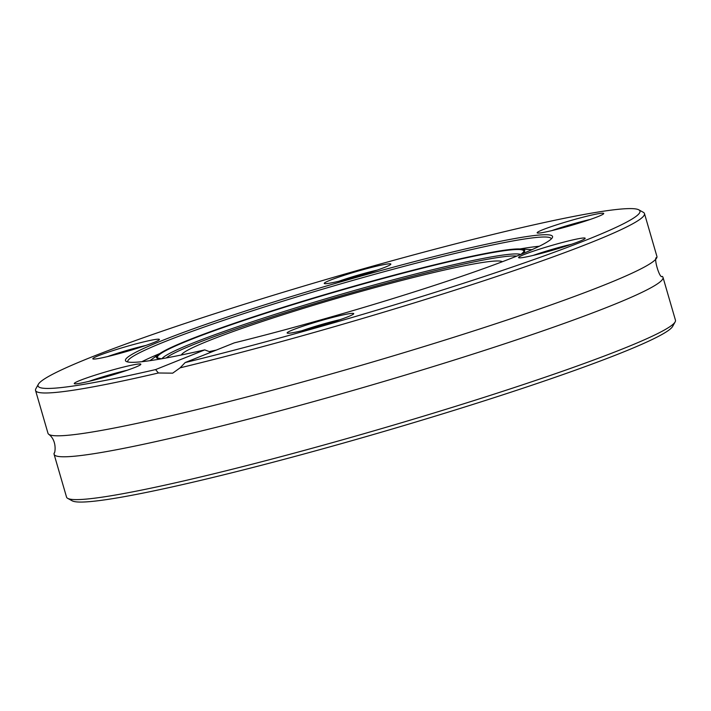 <?xml version="1.0" encoding="UTF-8"?>
<svg xmlns="http://www.w3.org/2000/svg" width="711" height="711" viewBox="0 0 711 711"><rect width="100%" height="100%" fill="white"/><g stroke="black" fill="none" stroke-linecap="round" stroke-linejoin="round"><path stroke-width="1.07" d="M675.139 321.896L672.65 326.393A313.4 21.872 163.8 0 1 621.156 352.923A313.4 21.872 163.8 0 1 296.727 455.947A313.4 21.872 163.8 0 1 72.211 500.837L67.705 498.367A317.053 22.13 -16.2 0 0 294.834 452.96A317.053 22.13 -16.2 0 0 623.04 348.737A317.053 22.13 -16.2 0 0 675.139 321.896A317.053 22.13 -16.2 0 0 675.45 320.19L663.008 277.361A317.053 22.13 163.8 0 1 364.725 387.068A317.053 22.13 163.8 0 1 54.089 454.276A317.053 22.13 163.8 0 1 54.178 453.04C54.649 454.685 57.849 441.051 48.739 434.288A317.053 22.13 -16.2 0 0 358.62 366.094A317.053 22.13 -16.2 0 0 656.822 257.631A317.053 22.13 -16.2 0 0 656.911 256.387L644.468 213.567A317.053 22.13 163.8 0 1 491.105 278.356A317.053 22.13 163.8 0 1 180.132 367.827L172.702 373.151L158.42 372.991A317.053 22.13 163.8 0 1 35.55 390.472A317.053 22.13 163.8 0 1 35.861 388.766L38.35 384.269A313.4 21.872 -16.2 0 0 155.576 369.587L204.75 349.883A222.392 15.526 163.8 0 1 126.309 361.481A222.392 15.526 163.8 0 1 334.668 283.618A222.392 15.526 163.8 0 1 552.305 237.723A222.392 15.526 163.8 0 1 234.337 342.853L185.162 362.557A313.4 21.872 -16.2 0 0 499.495 271.406A313.4 21.872 -16.2 0 0 638.789 209.825A313.4 21.872 -16.2 0 0 332.89 277.512A313.4 21.872 -16.2 0 0 38.35 384.269M656.822 257.622C652.965 256.28 659.728 279.574 662.261 276.375A317.053 22.13 163.8 0 1 663.008 277.361M54.089 454.276L66.532 497.096A317.053 22.13 -16.2 0 0 67.705 498.367M35.55 390.472L47.992 433.301A317.053 22.13 -16.2 0 0 48.739 434.288M98.545 355.678A34.67 2.417 163.8 0 1 136.672 343.68A34.67 2.417 163.8 0 1 159.371 339.636A34.67 2.417 163.8 0 1 126.789 351.447A34.67 2.417 163.8 0 1 92.945 358.931A34.67 2.417 163.8 0 1 98.545 355.678M542.875 229.697A34.67 2.417 163.8 0 1 581.003 217.708A34.67 2.417 163.8 0 1 603.692 213.664A34.67 2.417 163.8 0 1 571.111 225.467A34.67 2.417 163.8 0 1 537.267 232.959A34.67 2.417 163.8 0 1 542.875 229.697M292.879 329.842A34.67 2.417 163.8 0 1 331.006 317.853A34.67 2.417 163.8 0 1 353.696 313.809A34.67 2.417 163.8 0 1 321.114 325.611A34.67 2.417 163.8 0 1 287.271 333.103A34.67 2.417 163.8 0 1 292.879 329.842M79.987 380.447A34.67 2.417 163.8 0 1 118.115 368.449A34.67 2.417 163.8 0 1 140.814 364.405A34.67 2.417 163.8 0 1 108.232 376.217A34.67 2.417 163.8 0 1 74.388 383.709A34.67 2.417 163.8 0 1 79.987 380.447M524.318 254.467A34.67 2.417 163.8 0 1 562.445 242.478A34.67 2.417 163.8 0 1 585.135 238.434A34.67 2.417 163.8 0 1 552.554 250.245A34.67 2.417 163.8 0 1 518.719 257.729A34.67 2.417 163.8 0 1 524.318 254.467M329.984 280.303A34.67 2.417 163.8 0 1 368.111 268.305A34.67 2.417 163.8 0 1 390.81 264.261A34.67 2.417 163.8 0 1 358.228 276.072A34.67 2.417 163.8 0 1 324.385 283.565A34.67 2.417 163.8 0 1 329.984 280.303M638.789 209.825L643.295 212.296A317.053 22.13 163.8 0 1 644.468 213.567M180.132 367.827L185.162 362.557M155.576 369.587L158.42 372.991M210.909 352.238L204.75 349.883M551.292 238.958A220.499 15.393 -16.2 0 0 551.256 238.789A220.499 15.393 -16.2 0 0 335.21 285.484A220.499 15.393 -16.2 0 0 127.767 361.819A220.499 15.393 -16.2 0 0 127.838 361.979M502.348 261.728A167.423 11.687 -16.2 0 0 383.158 285.36A167.423 11.687 -16.2 0 0 208.945 340.649A167.423 11.687 -16.2 0 0 181.349 354.985M377.23 270.091A31.017 2.169 -16.2 0 0 338.978 281.209M571.564 244.264A31.017 2.169 -16.2 0 0 533.303 255.373M127.233 370.235A31.017 2.169 -16.2 0 0 88.982 381.354M590.112 219.495A31.017 2.169 -16.2 0 0 551.86 230.604M340.116 319.639A31.017 2.169 -16.2 0 0 301.864 330.748M145.791 345.466A31.017 2.169 -16.2 0 0 107.539 356.584M539.302 246.246A220.188 15.366 -16.2 0 0 519.848 248.974M159.753 353.589A220.188 15.366 -16.2 0 0 141.853 361.712M516.719 256.12A184.851 12.905 -16.2 0 0 378.696 285.271A184.851 12.905 -16.2 0 0 195.09 343.937A184.851 12.905 -16.2 0 0 166.223 357.953M215.789 350.283A191.739 13.385 163.8 0 1 209.496 351.643M160.695 358.948A191.739 13.385 163.8 0 1 159.166 353.998A191.739 13.385 163.8 0 1 336.845 291.119A191.739 13.385 163.8 0 1 520.559 249.01A191.739 13.385 163.8 0 1 521.91 254.005M161.912 358.735A187.642 13.1 163.8 0 1 192.503 343.217A187.642 13.1 163.8 0 1 384.829 282.054A187.642 13.1 163.8 0 1 520.772 254.476M521.047 254.36L523.714 251.863A190.735 13.313 -16.2 0 0 397.787 274.553A190.735 13.313 -16.2 0 0 189.028 340.276A190.735 13.313 -16.2 0 0 158.029 358.104L161.628 358.788M531.961 249.685L520.559 249.01C504.917 247.686 436.776 262.812 359.366 284.649C318.688 296.114 280.756 307.712 245.579 319.452C198.689 335.228 169.885 346.737 159.166 353.998L149.905 360.681M216.295 350.088L209.354 351.581"/></g></svg>
